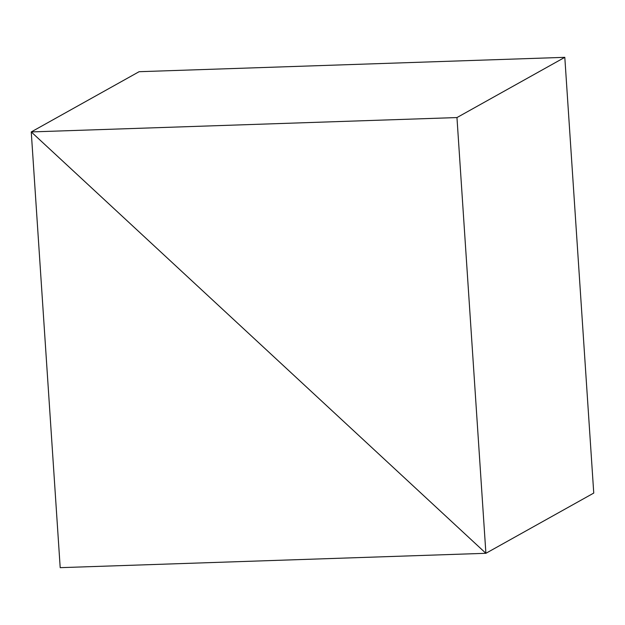 <?xml version="1.0" encoding="UTF-8"?>
<svg xmlns="http://www.w3.org/2000/svg" width="625" height="625" viewBox="0 0 625 625"><rect width="100%" height="100%" fill="white"/><g stroke="black" fill="none" stroke-linecap="round" stroke-linejoin="round"><path stroke-width="0.94" d="M139.102 71.703L31.25 131.93L456.961 117.562L485.898 553.297L31.25 131.93L139.102 71.703L564.805 57.336L593.75 493.07L485.898 553.297L31.25 131.93L60.195 567.664L485.898 553.297L593.75 493.07M456.961 117.562L564.805 57.336"/></g></svg>
